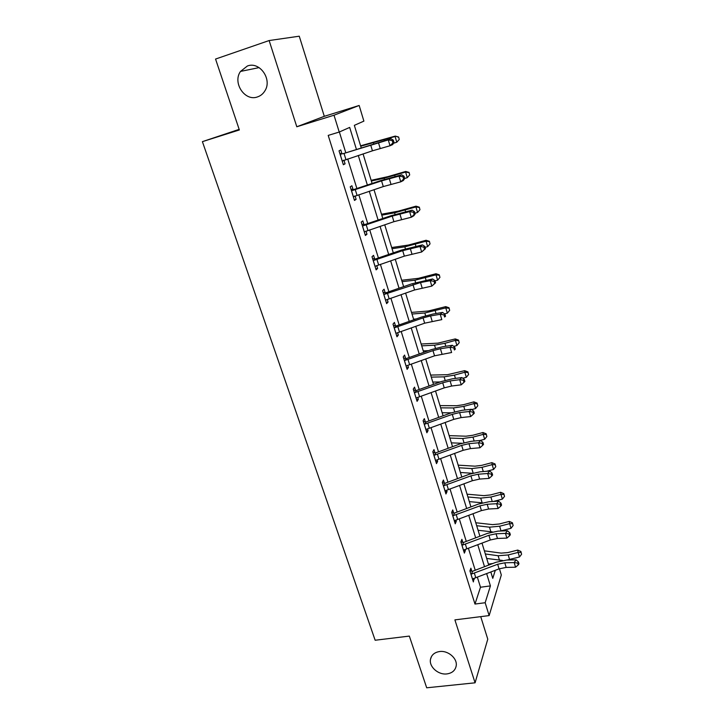 <?xml version="1.0" encoding="UTF-8"?>
<svg xmlns="http://www.w3.org/2000/svg" width="724" height="724" viewBox="0 0 724 724"><rect width="100%" height="100%" fill="white"/><g stroke="black" fill="none" stroke-linecap="round" stroke-linejoin="round"><path stroke-width="1.09" d="M439.595 651.537C448.147 650.261 457.659 658.55 456.183 665.962C455.224 670.487 452.138 673.139 446.934 673.908C438.31 675.121 428.852 666.723 430.49 659.283C431.486 654.921 434.527 652.333 439.595 651.537M247.373 66.011C259.708 61.069 272.532 79.441 264.857 90.925C263.065 93.867 260.613 95.858 257.518 96.907C244.965 101.767 232.25 82.844 240.504 71.423L247.373 66.011M499.424 568.729L501.316 574.983L489.143 615.59L485.161 602.73L490.419 585.897L486.655 573.652M239.164 129.361L202.403 141.651L375.15 640.242L409.332 636.088L426.698 687.8L475.08 682.813L487.777 639.174L480.727 616.64M296.795 126.772L324.307 116.32L299.256 36.2L269.138 40.544L296.795 126.772L334.008 115.216L359.158 105.469L363.891 121.116L354.344 125.352L361.195 147.768M324.307 116.32L359.158 105.469M488.419 564.123L492.854 563.489M202.403 141.651L239.363 129.958L215.553 59.051L269.138 40.544M356.407 149.334L349.683 127.415L339.23 132.049L328.207 135.397L474.98 604.051L480.492 587.245L477.387 577.236M475.234 570.268L468.428 548.33M466.283 541.416L459.315 518.945M457.188 512.076L450.047 489.044M447.939 482.229L440.617 458.618M438.518 451.857L431.024 427.667M428.943 420.961L421.25 396.155M419.196 389.512L411.313 364.091M409.268 357.502L401.187 331.438M399.168 324.922L390.888 298.197M388.888 291.745L380.39 264.341M378.417 257.97L369.702 229.852M367.747 223.562L358.805 194.729M356.887 188.512L347.71 158.927M345.81 152.8L339.357 131.985M341.936 153.732L340.769 149.977L339.022 150.845L343.357 164.755L345.077 163.814L343.936 160.149M353.041 189.444L351.9 185.751L350.226 186.801L354.479 200.448L356.127 199.335L355.068 195.942M363.946 224.485L362.824 220.874L361.222 222.087L365.394 235.481L366.968 234.205L366 231.074M374.652 258.893L373.548 255.346L372.009 256.721L376.109 269.871L377.62 268.441L376.724 265.554M385.159 292.677L384.073 289.193L382.607 290.722L386.634 303.637L388.073 302.044L387.25 299.401M395.485 325.854L394.417 322.424L393.014 324.108L396.969 336.787L398.345 335.049L397.594 332.642M405.621 358.434L404.571 355.068L403.232 356.896L407.114 369.349L408.427 367.475L407.748 365.285M415.576 390.444L414.544 387.141L413.268 389.105L417.078 401.34L418.336 399.322L417.73 397.349M425.359 421.884L424.345 418.644L423.124 420.744L426.87 432.762L428.074 430.608L427.522 428.852M434.97 452.79L433.975 449.595L432.807 451.821L436.491 463.631L437.64 461.36L437.151 459.803M444.418 483.152L443.441 480.021L442.328 482.374L445.948 493.976L447.043 491.578L446.618 490.22M453.704 512.999L452.744 509.922L451.686 512.393L455.242 523.805L456.283 521.289L455.921 520.122M462.835 542.348L461.885 539.317L460.88 541.905L464.374 553.118L465.369 550.493L465.061 549.507M471.804 571.2L470.881 568.213L469.921 570.91L473.36 581.942L474.048 578.404M489.143 615.59L454.898 619.88L475.08 682.813M474.98 604.051L485.161 602.73M339.23 132.049L334.008 115.216M490.845 572.041L492.773 578.358L495.279 570.331M363.059 153.895L372.1 183.462M373.991 189.67L382.806 218.485M384.725 224.784L393.313 252.875M395.259 259.246L403.63 286.641M405.603 293.093L413.766 319.8M415.757 326.316L423.712 352.371M425.73 358.959L433.495 384.372M435.522 391.014L443.097 415.802M445.151 422.508L452.536 446.69M454.6 453.459L461.812 477.053M463.894 483.867L470.935 506.9M473.034 513.759L479.903 536.231M482.012 543.145L488.718 565.082M484.519 566.693L477.786 544.765M475.668 537.851L468.763 515.37M466.663 508.51L459.586 485.478M457.496 478.664L450.256 455.061M448.174 448.301L440.753 424.11M438.699 417.404L431.088 392.616M429.042 385.964L421.241 360.552M419.223 353.973L411.223 327.909M409.223 321.393L401.024 294.677M399.042 288.233L390.634 260.83M388.679 254.459L380.055 226.359M378.118 220.069L369.276 191.245M367.367 185.027L358.289 155.461M480.492 587.245L490.419 585.897M343.23 164.357L345.077 163.814M354.289 199.851L356.127 199.335M365.149 234.694L366.968 234.205M375.81 268.894L377.62 268.441M386.272 302.478L388.073 302.044M396.553 335.456L398.345 335.049M406.644 367.855L408.427 367.475M416.562 399.684L418.336 399.322M426.309 430.952L428.074 430.608M435.884 461.677L437.64 461.36M445.296 491.877L447.043 491.578M454.545 521.561L456.283 521.289M463.641 550.747L465.369 550.493M472.582 579.444L474.301 579.2M342.19 161L372.453 150.818L390.01 145.759L388.272 139.913L390.951 138.755L342.733 153.805L388.272 139.913L392.218 140.583L392.915 142.927L393.983 142.456L393.295 140.121L392.218 140.583M340.977 154.71L340.199 154.619M343.764 160.203L342.316 161.425M339.837 153.479L342.733 153.805M393.983 142.456L392.68 144.574L390.01 145.759L392.915 142.927M393.295 140.121L390.951 138.755M360.588 145.796L395.286 136.094L398.634 137.026L399.241 139.488L398.634 137.026M399.241 139.488L396.779 142.239L393.485 143.262M396.779 142.239L395.078 136.501L360.724 146.23M398.562 137.198L395.286 136.094M353.33 196.765L383.286 186.575L400.761 181.842L399.051 176.104L401.657 174.792L380.399 180.701L353.837 189.516L352.154 190.593L381.557 180.891L399.051 176.104L402.96 176.765L403.648 179.054L404.68 178.529L404.001 176.231L402.96 176.765M352.154 190.593L351.375 190.502M354.407 196.141L353.393 196.973M350.968 189.172L353.837 189.516M404.68 178.529L403.358 180.502L400.761 181.842L403.648 179.054M404.001 176.231L401.657 174.792M364.272 231.87L393.91 221.68L411.304 217.245L409.63 211.616L412.164 210.159L391.014 215.725L364.733 224.567L363.122 225.816L392.227 216.096L409.63 211.616L413.504 212.259L414.173 214.512L415.178 213.924L414.517 211.67L413.504 212.259M363.122 225.816L362.353 225.716M361.882 224.205L364.733 224.567M415.178 213.924L413.829 215.761L411.304 217.245L414.173 214.512M414.517 211.67L412.164 210.159M371.141 180.321L387.874 176.656L405.739 171.452L409.087 172.43L409.694 174.927L409.087 172.43M409.694 174.927L407.268 177.679L404.671 178.475M407.268 177.679L405.603 172.05L384.109 178.222L371.349 181.009M409.033 172.674L405.603 172.05L405.739 171.452M381.503 214.232L398.254 211.164L416.01 206.168L419.332 207.191L419.956 209.716L419.332 207.191M419.956 209.716L417.558 212.476L414.979 213.245M417.558 212.476L415.92 206.937L394.562 212.838L381.783 215.164M419.305 207.507L415.92 206.937L416.01 206.168M375.005 266.323L404.354 256.133L421.658 251.997L420.011 246.477L422.481 244.875L401.44 250.106L375.43 258.975L373.883 260.387L402.689 250.658L420.011 246.477L423.848 247.101L424.508 249.309L425.486 248.667L424.834 246.459L423.848 247.101M373.883 260.387L373.122 260.287M372.598 258.604L375.43 258.975M425.486 248.667L421.658 251.997L424.508 249.309M424.834 246.459L422.481 244.875M385.548 300.152L414.599 289.962L431.821 286.116L430.21 280.695L432.608 278.957L411.675 283.862L385.928 292.758L384.453 294.333L420.517 282.532L430.21 280.695L434.002 281.31L434.653 283.473L435.604 282.776L434.961 280.604L434.002 281.31M384.453 294.333L383.702 294.225M383.123 292.369L385.928 292.758M435.604 282.776L431.821 286.116L434.653 283.473M434.961 280.604L432.608 278.957M395.901 333.366L424.662 323.185L441.803 319.619L440.219 314.288L442.554 312.415L432.925 314.062L421.721 317.012L396.245 325.936L394.833 327.655L423.06 317.899L430.563 315.926L440.219 314.288L443.975 314.886L444.608 317.022L445.541 316.261L444.907 314.135L443.975 314.886M394.833 327.655L394.082 327.547M393.458 325.538L396.245 325.936M445.541 316.261L444.608 317.022M444.907 314.135L442.554 312.415M391.675 247.536L408.454 245.047L426.092 240.259L429.404 241.327L430.038 243.87L429.404 241.327M430.038 243.87L427.667 246.631L425.106 247.391M427.667 246.631L426.056 241.201L404.834 246.821L392.037 248.703M429.395 241.698L426.056 241.201L426.092 240.259M401.675 280.26L418.463 278.324L435.993 273.735L439.287 274.839L439.93 277.419L439.287 274.839M439.93 277.419L437.595 280.179L435.052 280.921M437.595 280.179L436.011 274.839L414.906 280.197L402.11 281.654M439.305 275.283L436.011 274.839L435.993 273.735M411.503 312.415L428.3 311.012L445.722 306.623L449.007 307.763L449.658 310.37L449.007 307.763M449.658 310.37L447.341 313.13L444.599 313.908M447.341 313.13L445.794 307.89L424.816 312.985L412.001 314.035M416.137 318.976L413.567 319.166M449.034 308.27L445.794 307.89L445.722 306.623M406.064 365.991L434.545 355.819L451.604 352.516L450.047 347.285L452.31 345.285L442.717 346.724L431.594 349.574L406.372 358.525L405.024 360.389L432.97 350.624L440.418 348.724L450.047 347.285L453.767 347.864L454.391 349.964L455.296 349.158L454.672 347.067L453.767 347.864M405.024 360.389L404.282 360.271M403.612 358.108L406.372 358.525M455.296 349.158L454.391 349.964M454.672 347.067L452.31 345.285M421.16 344.018L437.966 343.131L455.278 338.923L458.545 340.108L459.206 342.733L458.545 340.108M459.206 342.733L456.916 345.493L453.767 346.38M456.916 345.493L455.396 340.343L444.934 343.303L434.536 345.194L421.721 345.846M428.563 350.651L423.259 350.896M458.6 340.678L455.396 340.343L455.278 338.923M416.047 398.037L444.246 387.865L451.64 386.037L461.224 384.824L459.695 379.684L461.903 377.566L452.346 378.815L441.296 381.566L416.327 390.535L415.042 392.535L442.708 382.77L450.102 380.933L459.695 379.684L463.387 380.254L463.994 382.308L464.871 381.458L464.265 379.403L463.387 380.254M415.042 392.535L414.3 392.417M413.576 390.1L416.327 390.535M464.265 379.403L461.903 377.566M461.224 384.824L463.994 382.308M430.653 375.077L447.459 374.697L464.663 370.67L467.921 371.883L468.582 374.534L467.921 371.883M468.582 374.534L466.328 377.294L462.808 378.272M466.328 377.294L464.826 372.236L454.446 375.123L444.102 376.851L431.278 377.113M440.201 381.955L432.789 382.073M467.985 372.516L464.826 372.236L464.663 370.67M425.857 429.513L453.785 419.359L461.125 417.594L470.681 416.562L469.179 411.513L471.324 409.277L461.794 410.345L450.826 412.988L426.101 421.974L424.879 424.119L452.274 414.345L459.622 412.571L469.179 411.513L472.835 412.074L473.433 414.092L474.283 413.196L473.686 411.178L472.835 412.074M424.879 424.119L424.137 424.002M423.377 421.54L426.101 421.974M473.686 411.178L471.324 409.277M470.681 416.562L473.433 414.092M439.984 405.612L456.799 405.712L463.641 404.671L473.894 401.856L477.125 403.114L477.804 405.784L477.125 403.114M477.804 405.784L475.568 408.544L471.722 409.594M475.568 408.544L474.102 403.567L463.803 406.39L453.486 407.947L440.663 407.847M451.251 412.834L442.156 412.725M477.216 403.793L474.102 403.567L473.894 401.856M435.495 460.446L463.161 450.292L470.455 448.599L479.976 447.749L478.492 442.789L480.582 440.436L471.089 441.323L460.183 443.875L435.712 452.88L434.536 455.152L461.668 445.378L468.971 443.667L478.492 442.789L482.121 443.332L482.709 445.314L483.532 444.373L482.944 442.391L482.121 443.332M434.536 455.152L433.812 455.025M432.997 452.428L435.712 452.88M482.944 442.391L480.582 440.436M479.976 447.749L482.709 445.314M449.161 435.631L465.966 436.201L472.79 435.269L482.962 432.518L486.184 433.803L486.863 436.5L486.184 433.803M486.863 436.5L484.655 439.251L480.093 440.482M484.655 439.251L483.216 434.364L472.989 437.124L462.727 438.518L449.903 438.056M461.912 443.278L451.36 442.853M486.284 434.545L483.216 434.364L482.962 432.518M444.038 485.641L443.359 485.523L445.007 490.827L472.365 480.709L479.614 479.071L489.098 478.392L487.65 473.514L489.686 471.053L480.22 471.776L469.387 474.229L445.151 483.243L444.038 485.641L470.908 475.867L478.157 474.22L487.65 473.514L491.234 474.048L491.813 476.003L492.628 475.007L492.049 473.062L491.234 474.048M442.464 482.79L445.151 483.243M492.049 473.062L489.686 471.053M489.098 478.392L491.813 476.003M458.174 465.152L474.989 466.175L481.777 465.342L491.877 462.654L495.08 463.975L495.768 466.681L495.08 463.975M495.768 466.681L493.587 469.442L486.619 471.288M493.587 469.442L492.166 464.636L482.021 467.333L471.795 468.573L458.98 467.767M472.265 473.279L460.419 472.473M495.207 464.763L492.166 464.636L491.877 462.654M454.283 520.719L481.424 510.592L488.619 509.017L498.076 508.501L496.646 503.714L498.628 501.153L489.189 501.705L478.437 504.067L454.437 513.099L453.369 515.615L479.985 505.841L487.189 504.257L496.646 503.714L500.203 504.239L500.773 506.157L501.551 505.126L500.99 503.207L500.203 504.239M453.369 515.615L452.654 515.488M451.758 512.628L454.437 513.099M500.99 503.207L498.628 501.153M498.076 508.501L500.773 506.157M467.052 494.184L483.858 495.641L490.619 494.908L500.637 492.284L503.832 493.632L504.528 496.365L503.832 493.632M504.528 496.365L502.366 499.117L493.415 501.451M502.366 499.117L500.972 494.392L490.899 497.026L480.718 498.121L467.903 496.972M482.347 502.827L469.324 501.614M503.967 494.474L500.972 494.392L500.637 492.284M463.432 550.095L490.32 539.977L497.469 538.457L506.891 538.104L505.488 533.398L507.415 530.728L498.012 531.126L487.333 533.407L463.559 542.439L462.546 545.072L488.908 535.298L496.058 533.778L505.488 533.398L509.008 533.905L509.569 535.796L510.339 534.719L509.777 532.837L509.008 533.905M462.546 545.072L461.831 544.946M460.898 541.959L463.559 542.439M509.777 532.837L507.415 530.728M506.891 538.104L509.569 535.796M475.777 522.746L492.573 524.619L499.307 523.986L509.262 521.425L512.429 522.791L513.135 525.543L512.429 522.791M513.135 525.543L510.999 528.294L500.356 531.027M510.999 528.294L509.633 523.651L499.632 526.23L489.496 527.172L476.682 525.705M492.347 531.896L478.075 530.267M512.583 523.687L509.633 523.651L509.262 521.425M472.428 578.965L499.071 568.865L506.176 567.408L515.56 567.209L514.185 562.575L516.058 559.815L506.691 560.05L496.076 562.249L472.528 571.29L471.568 574.032L497.678 564.268L504.791 562.801L514.185 562.575L517.669 563.073L518.221 564.928L518.963 563.815L518.42 561.969L517.669 563.073M471.568 574.032L470.853 573.906M469.957 570.82L472.528 571.29M518.42 561.969L516.058 559.815M515.56 567.209L518.221 564.928M484.365 550.837L501.153 553.118L507.85 552.584L517.732 550.077L520.891 551.471L521.597 554.24L520.891 551.471M521.597 554.24L519.488 556.991L507.008 560.041M519.488 556.991L518.14 552.421L508.212 554.946L498.121 555.742L485.315 553.96M502.574 560.457L486.691 558.448M521.063 552.412L518.14 552.421L517.732 550.077M340.244 154.628L342.226 160.972M370.697 145.026L372.453 150.818M378.462 142.655L380.209 148.465M344.117 153.714L345.918 159.515M384.335 140.61L384.127 139.904M373.693 143.714L373.466 142.972M351.43 190.512L353.366 196.738M381.557 180.891L383.286 186.575M389.268 178.611L390.987 184.312M355.267 189.625L357.041 195.317M362.398 225.725L364.308 231.834M392.227 216.096L393.91 221.68M399.883 213.897L401.567 219.49M366.208 224.865L367.946 230.449M395.06 176.484L394.725 175.371M384.471 179.398L384.109 178.222M405.585 211.698L405.132 210.186M395.051 214.431L394.562 212.838M373.177 260.296L375.041 266.296M402.689 250.658L404.354 256.133M410.291 248.531L411.947 254.024M376.951 259.454L378.652 264.93M383.747 294.234L385.584 300.125M412.97 284.586L414.599 289.962M420.517 282.532L422.137 287.926M387.494 293.41L389.168 298.795M394.137 327.556L395.938 333.339M423.06 317.899L424.662 323.185M430.563 315.926L432.156 321.221M397.847 326.75L399.494 332.035M415.92 246.26L415.359 244.368M405.431 248.821L404.834 246.821M426.074 280.197L425.395 277.944M415.63 282.595L414.906 280.197M436.038 313.528L435.251 310.913M425.649 315.755L424.816 312.985M404.327 360.281L406.101 365.964M432.97 350.624L434.545 355.819M440.418 348.724L441.984 353.918M408.019 359.493L409.63 364.688M445.821 346.262L444.934 343.303M435.486 348.325L434.536 345.194M414.345 392.426L416.083 398.01M442.708 382.77L444.246 387.865M450.102 380.933L451.64 386.037M418.001 391.657L419.585 396.761M455.432 378.408L454.446 375.123M445.151 380.326L444.102 376.851M424.192 424.011L425.893 429.495M452.274 414.345L453.785 419.359M459.622 412.571L461.125 417.594M427.821 423.25L429.377 428.264M464.88 410.001L463.803 406.39M454.645 411.766L453.486 407.947M433.857 455.034L435.531 460.428M461.668 445.378L463.161 450.292M468.971 443.667L470.455 448.599M437.459 454.301L438.988 459.224M474.157 441.034L472.989 437.124M463.975 442.663L462.727 438.518M470.908 475.867L472.365 480.709M478.157 474.22L479.614 479.071M446.934 484.809L448.437 489.641M483.279 471.541L482.021 467.333M473.143 473.025L471.795 468.573M452.699 515.497L454.319 520.701M479.985 505.841L481.424 510.592M487.189 504.257L488.619 509.017M456.238 514.791L457.722 519.542M492.239 501.524L490.899 497.026M482.139 502.809L480.718 498.121M461.876 544.955L463.469 550.068M488.908 535.298L490.32 539.977M496.058 533.778L497.469 538.457M465.396 544.267L466.844 548.937M501.017 530.864L499.632 526.23M490.89 531.778L489.496 527.172M470.899 573.915L472.464 578.947M497.678 564.268L499.071 568.865M504.791 562.801L506.176 567.408M474.392 573.236L475.822 577.833M509.578 559.498L508.212 554.946M499.497 560.276L498.121 555.742M240.504 71.423L259.092 67.613M430.49 659.283L431.558 656.36"/></g></svg>
